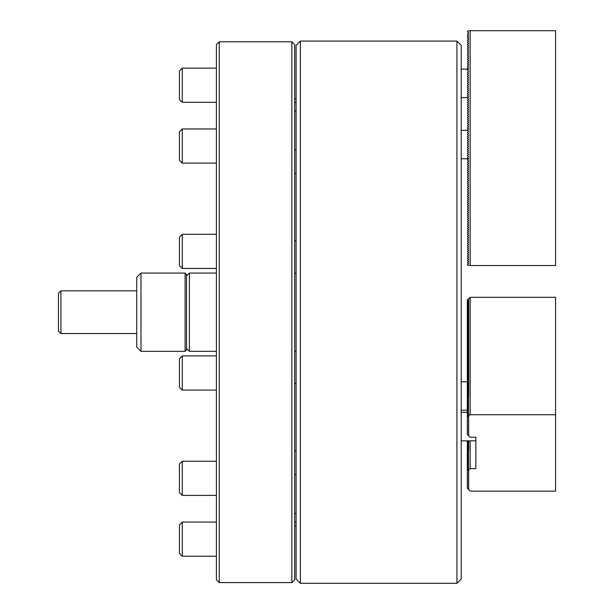 <?xml version="1.0" encoding="UTF-8"?>
<svg xmlns="http://www.w3.org/2000/svg" width="614" height="614" viewBox="0 0 614 614"><rect width="100%" height="100%" fill="white"/><g stroke="black" fill="none" stroke-linecap="round" stroke-linejoin="round"><path stroke-width="0.92" d="M300.384 41.077L296.109 45.344L296.109 579.033L300.384 583.3L456.931 583.3L456.931 41.077L300.384 41.077L300.384 583.3M456.931 41.077L461.198 45.344L461.198 579.033L456.931 583.3M185.106 351.323L186.526 349.903L186.526 274.473L185.106 273.053L140.99 273.053L140.99 351.323L185.106 351.323L185.106 273.053M140.99 351.323L136.715 347.056L136.715 277.321L140.99 273.053M216.412 273.053L189.373 273.053L189.373 351.323L216.412 351.323M186.526 348.476L189.373 351.323M189.373 273.053L186.526 275.893M60.932 333.532L58.445 331.046L58.445 293.331L60.932 290.836L60.932 333.532L136.715 333.532M470.163 265.524L470.163 30.7L555.555 30.7L555.555 265.524L468.674 265.524L467.323 264.657L468.597 263.513M468.597 263.268L467.323 262.523L468.597 261.372M468.597 261.127L467.323 260.39L468.597 259.238M468.597 258.993L467.323 258.256L468.597 257.105M468.597 256.859L467.323 256.122L468.597 254.971M468.597 254.726L467.323 253.989L468.597 252.838M468.597 252.592L467.323 251.855L468.597 250.704M468.597 250.458L467.323 249.714L468.597 248.57M468.597 248.325L467.323 247.58L468.597 246.429M468.597 246.183L467.323 245.446L468.597 244.295M468.597 244.05L467.323 243.313L468.597 242.162M468.597 241.916L467.323 241.179L468.597 240.028M468.597 239.782L467.323 239.046L468.597 237.894M468.597 237.649L467.323 236.912L468.597 235.761M468.597 235.515L467.323 234.771L468.597 233.627M468.597 233.381L467.323 232.637L468.597 231.486M468.597 231.24L467.323 230.503L468.597 229.352M468.597 229.106L467.323 228.37L468.597 227.218M468.597 226.973L467.323 226.236L468.597 225.085M468.597 224.839L467.323 224.102L468.597 222.951M468.597 222.705L467.323 221.969L468.597 220.817M468.597 220.572L467.323 219.827L468.597 218.684M468.597 218.438L467.323 217.694L468.597 216.542M468.597 216.297L467.323 215.56L468.597 214.409M468.597 214.163L467.323 213.426L468.597 212.275M468.597 212.03L467.323 211.293L468.597 210.142M468.597 209.896L467.323 209.159L468.597 208.008M468.597 207.762L467.323 207.025L468.597 205.874M468.597 205.629L467.323 204.884L468.597 203.741M468.597 203.495L467.323 202.75L468.597 201.599M468.597 201.354L467.323 200.617L468.597 199.466M468.597 199.22L467.323 198.483L468.597 197.332M468.597 197.086L467.323 196.35L468.597 195.198M468.597 194.953L467.323 194.216L468.597 193.065M468.597 192.819L467.323 192.082L468.597 190.931M468.597 190.685L467.323 189.941L468.597 188.797M468.597 188.552L467.323 187.807L468.597 186.656M468.597 186.41L467.323 185.674L468.597 184.522M468.597 184.277L467.323 183.54L468.597 182.389M468.597 182.143L467.323 181.406L468.597 180.255M468.597 180.009L467.323 179.273L468.597 178.121M468.597 177.876L467.323 177.139L468.597 175.988M468.597 175.742L467.323 174.998L468.597 173.854M468.597 173.608L467.323 172.864L468.597 171.713M468.597 171.467L467.323 170.73L468.597 169.579M468.597 169.334L467.323 168.597L468.597 167.445M468.597 167.2L467.323 166.463L468.597 165.312M468.597 165.066L467.323 164.329L468.597 163.178M468.597 162.933L467.323 162.196L468.597 161.045M468.597 160.799L467.323 160.054L468.597 158.911M468.597 158.665L467.323 157.921L468.597 156.77L467.323 155.787L468.597 154.636L467.323 153.653L468.597 152.502L467.323 151.52L468.597 150.369L467.323 149.386L468.597 148.235L467.323 147.253L468.597 146.101L467.323 145.111L468.597 143.968L467.323 142.978L468.597 141.826L467.323 140.844L468.597 139.693L467.323 138.71L468.597 137.559L467.323 136.577L468.597 135.425L467.323 134.443L468.597 133.292L467.323 132.309L468.597 131.158L467.323 129.761L468.597 129.024M468.597 128.779L467.323 128.034L468.597 126.883M468.597 126.637L467.323 125.901L468.597 124.749M468.597 124.504L467.323 123.767L468.597 122.616M468.597 122.37L467.323 121.633L468.597 120.482M468.597 120.237L467.323 119.5L468.597 118.348M468.597 118.103L467.323 117.366L468.597 116.215M468.597 115.969L467.323 115.225L468.597 114.081M468.597 113.836L467.323 113.091L468.597 111.94M468.597 111.694L467.323 110.957L468.597 109.806M468.597 109.561L467.323 108.824L468.597 107.673M468.597 107.427L467.323 106.69L468.597 105.539M468.597 105.293L467.323 104.557L468.597 103.405M468.597 103.16L467.323 102.423L468.597 101.272M468.597 101.026L467.323 100.282L468.597 99.138M468.597 98.892L467.323 98.148L468.597 96.997L467.323 96.014L468.597 94.863L467.323 93.881L468.597 92.729L467.323 91.747L468.597 90.596L467.323 89.613L468.597 88.462L467.323 87.48L468.597 86.328L467.323 85.338L468.597 84.195L467.323 83.205L468.597 82.053L467.323 81.071L468.597 79.92L467.323 78.937L468.597 77.786L467.323 76.804L468.597 75.652L467.323 74.67L468.597 73.519L467.323 72.536L468.597 71.385L467.323 69.988L468.597 69.252M468.597 69.006L467.323 68.261L468.597 67.11M468.597 66.865L467.323 66.128L468.597 64.977M468.597 64.731L467.323 63.994L468.597 62.843M468.597 62.597L467.323 61.86L468.597 60.709M468.597 60.464L467.323 59.727L468.597 58.576M468.597 58.33L467.323 57.593L468.597 56.442M468.597 56.196L467.323 55.452L468.597 54.308M468.597 54.063L467.323 53.318L468.597 52.167M468.597 51.921L467.323 51.185L468.597 50.033M468.597 49.788L467.323 49.051L468.597 47.9M468.597 47.654L467.323 46.917L468.597 45.766M468.597 45.52L467.323 44.784L468.597 43.632M468.597 43.387L467.323 42.65L468.597 41.499M468.597 41.253L467.323 40.509L468.597 39.365M468.597 39.119L467.323 38.375L468.597 37.224M468.597 36.978L467.323 36.241L468.597 35.09M468.597 34.844L467.323 34.108L468.597 32.956M470.163 30.7L468.674 30.7L467.323 31.56L468.597 32.711M294.689 149.877L296.109 149.877M296.109 173.532L294.689 173.532M296.109 273.261L294.689 273.261M296.109 383.42L294.689 383.42M294.689 102.292L296.109 102.292M296.109 110.95L294.689 110.95M291.842 41.783L294.689 44.63L294.689 579.739L291.842 582.586L291.842 41.783L219.259 41.783L219.259 582.586L216.412 579.739L216.412 44.63L219.259 41.783M291.842 582.586L219.259 582.586M296.109 525.661L294.689 525.661M294.689 240.949L296.109 240.949M294.689 351.116L296.109 351.116M294.689 450.845L296.109 450.845M296.109 474.499L294.689 474.499M294.689 513.427L296.109 513.427M296.109 522.084L294.689 522.084M475.858 437.214L475.858 468.643L475.858 437.214L470.163 437.214L467.323 434.321L467.323 416.76L470.163 414.726L555.555 414.726L555.555 491.139L470.163 491.139L467.323 488.245L467.323 470.677L470.163 468.643L475.858 468.643M470.163 414.726L470.163 297.314L467.323 300.208L467.323 416.76M467.323 440.837L467.323 470.677M468.029 440.837L467.323 441.658M467.323 441.857L468.597 441.121L467.323 442.725M467.323 442.924L468.597 442.187L467.323 443.792M467.323 443.991L468.597 443.254L467.323 444.858M467.323 445.066L468.597 444.321L467.323 445.925M467.323 446.132L468.597 445.388L467.323 446.992M467.323 447.199L468.597 446.455L467.323 448.059M467.323 448.266L468.597 447.529L467.323 449.126M467.323 449.333L468.597 448.596L467.323 450.192M467.323 450.4L468.597 449.663L467.323 451.259M467.323 451.467L468.597 450.73L467.323 452.326M467.323 452.533L468.597 451.797L467.323 453.393M467.323 453.6L468.597 452.863L467.323 454.46M467.323 454.667L468.597 453.93L467.323 455.534M467.323 455.734L468.597 454.997L467.323 456.601M467.323 456.801L468.597 456.064L467.323 457.668M467.323 457.867L468.597 457.131L467.323 458.735M467.323 458.934L468.597 458.197L467.323 459.802M467.323 460.009L468.597 459.264L467.323 460.868M467.323 461.076L468.597 460.331L467.323 461.935M467.323 462.142L468.597 461.398L467.323 463.002M467.323 463.209L468.597 462.472L467.323 464.069M467.323 464.276L468.597 463.539L467.323 465.136M467.323 465.343L468.597 464.606L467.323 466.203M467.323 466.41L468.597 465.673L467.323 467.269M467.323 467.477L468.597 466.74L467.323 468.336M467.323 468.543L468.597 467.807L467.323 469.403M467.323 469.61L468.597 468.873L467.323 470.477M470.163 440.837L470.163 468.643M467.323 300.415L468.597 299.678L467.323 301.274M467.323 301.482L468.597 300.745L467.323 302.341M467.323 302.548L468.597 301.812L467.323 303.408M467.323 303.615L468.597 302.879L467.323 304.475M467.323 304.682L468.597 303.945L467.323 305.542M467.323 305.749L468.597 305.012L467.323 306.616M467.323 306.816L468.597 306.079L467.323 307.683M467.323 307.883L468.597 307.146L467.323 308.75M467.323 308.949L468.597 308.213L467.323 309.817M467.323 310.024L468.597 309.279L467.323 310.884M467.323 311.091L468.597 310.346L467.323 311.95M467.323 312.158L468.597 311.413L467.323 313.017M467.323 313.224L468.597 312.48L467.323 314.084M467.323 314.291L468.597 313.554L467.323 315.151M467.323 315.358L468.597 314.621L467.323 316.218M467.323 316.425L468.597 315.688L467.323 317.284M467.323 317.492L468.597 316.755L467.323 318.351M467.323 318.559L468.597 317.822L467.323 319.418M467.323 319.625L468.597 318.889L467.323 320.485M467.323 320.692L468.597 319.955L467.323 321.559M467.323 321.759L468.597 321.022L467.323 322.626M467.323 322.826L468.597 322.089L467.323 323.693M467.323 323.893L468.597 323.156L467.323 324.76M467.323 324.967L468.597 324.223L467.323 325.827M467.323 326.034L468.597 325.29L467.323 326.894M467.323 327.101L468.597 326.356L467.323 327.96M467.323 328.168L468.597 327.423L467.323 329.027M467.323 329.234L468.597 328.498L467.323 330.094M467.323 330.301L468.597 329.564L467.323 331.161M467.323 331.368L468.597 330.631L467.323 332.228M467.323 332.435L468.597 331.698L467.323 333.295M467.323 333.502L468.597 332.765L467.323 334.361M467.323 334.569L468.597 333.832L467.323 335.428M467.323 335.635L468.597 334.899L467.323 336.503M467.323 336.702L468.597 335.965L467.323 337.57M467.323 337.769L468.597 337.032L467.323 338.636M467.323 338.836L468.597 338.099L467.323 339.703M467.323 339.91L468.597 339.166L467.323 340.77M467.323 340.977L468.597 340.233L467.323 341.837M467.323 342.044L468.597 341.3L467.323 342.904M467.323 343.111L468.597 342.366L467.323 343.97M467.323 344.178L468.597 343.441L467.323 345.037M467.323 345.245L468.597 344.508L467.323 346.104M467.323 346.311L468.597 345.575L467.323 347.171M467.323 347.378L468.597 346.641L467.323 348.238M467.323 348.445L468.597 347.708L467.323 349.305M467.323 349.512L468.597 348.775L467.323 350.371M467.323 350.579L468.597 349.842L467.323 351.446M467.323 351.645L468.597 350.909L467.323 352.513M467.323 352.712L468.597 351.976L467.323 353.58M467.323 353.779L468.597 353.042L467.323 354.646M467.323 354.854L468.597 354.109L467.323 355.713M467.323 355.92L468.597 355.176L467.323 356.78M467.323 356.987L468.597 356.243L467.323 357.847M467.323 358.054L468.597 357.31L467.323 358.914M467.323 359.121L468.597 358.384L467.323 359.981M467.323 360.188L468.597 359.451L467.323 361.047M467.323 361.255L468.597 360.518L467.323 362.114M467.323 362.321L468.597 361.585L467.323 363.181M467.323 363.388L468.597 362.651L467.323 364.248M467.323 364.455L468.597 363.718L467.323 365.315M467.323 365.522L468.597 364.785L467.323 366.389M467.323 366.589L468.597 365.852L467.323 367.456M467.323 367.656L468.597 366.919L467.323 368.523M467.323 368.722L468.597 367.986L467.323 369.59M467.323 369.797L468.597 369.052L467.323 370.656M467.323 370.864L468.597 370.119L467.323 371.723M467.323 371.93L468.597 371.186L467.323 372.79M467.323 372.997L468.597 372.253L467.323 373.857M467.323 374.064L468.597 373.327L467.323 374.924M467.323 375.131L468.597 374.394L467.323 375.991M467.323 376.198L468.597 375.461L467.323 377.057M467.323 377.265L468.597 376.528L467.323 378.124M467.323 378.331L468.597 377.595L467.323 379.191M467.323 379.398L468.597 378.661L467.323 380.258M467.323 380.465L468.597 379.728L467.323 381.332M467.323 381.532L468.597 380.795L467.323 382.399M467.323 382.599L468.597 381.862L467.323 383.466M467.323 383.666L468.597 382.929L467.323 384.533M467.323 384.74L468.597 383.996L467.323 385.6M467.323 385.807L468.597 385.062L467.323 386.666M467.323 386.874L468.597 386.129L467.323 387.733M467.323 387.941L468.597 387.196L467.323 388.8M467.323 389.007L468.597 388.271L467.323 389.867M467.323 390.074L468.597 389.337L467.323 390.934M467.323 391.141L468.597 390.404L467.323 392.001M467.323 392.208L468.597 391.471L467.323 393.067M467.323 393.275L468.597 392.538L467.323 394.134M467.323 394.341L468.597 393.605L467.323 395.201M467.323 395.408L468.597 394.672L467.323 396.276M467.323 396.475L468.597 395.738L467.323 397.342M467.323 397.542L468.597 396.805L467.323 398.409M467.323 398.609L468.597 397.872L467.323 399.476M467.323 399.683L468.597 398.939L467.323 400.543M467.323 400.75L468.597 400.006L467.323 401.61M467.323 401.817L468.597 401.072L467.323 402.677M467.323 402.884L468.597 402.139L467.323 403.743M467.323 403.951L468.597 403.214L467.323 404.81M467.323 405.017L468.597 404.281L467.323 405.877M467.323 406.084L468.597 405.347L467.323 406.944M467.323 407.151L468.597 406.414L467.323 408.011M467.323 408.218L468.597 407.481L467.323 409.077M467.323 409.285L468.597 408.548L467.323 410.144M467.323 410.352L468.597 409.615L467.323 411.219M467.323 411.418L468.597 410.682L467.323 412.286M467.323 412.485L468.597 411.748L467.323 413.352M467.323 413.552L468.597 412.815L467.323 414.419M467.323 414.627L468.597 413.882L467.323 415.486M467.323 415.693L468.597 414.949L467.323 416.553M470.163 297.314L555.555 297.314L555.555 414.726M468.674 298.611L468.674 396.805M468.674 416.016L468.674 435.925M468.674 469.94L468.674 489.842M182.258 102.308L179.411 99.46L179.411 70.994L182.258 68.154L182.258 102.308L216.412 102.308M182.258 163.117L179.411 160.277L179.411 131.81L182.258 128.963L182.258 163.117L216.412 163.117M182.258 390.082L179.411 387.234L179.411 358.768L182.258 355.92L182.258 390.082L216.412 390.082M182.258 556.223L179.411 553.375L179.411 524.916L182.258 522.069L182.258 556.223L216.412 556.223M182.258 495.414L179.411 492.566L179.411 464.1L182.258 461.252L182.258 495.414L216.412 495.414M182.258 268.448L179.411 265.609L179.411 237.142L182.258 234.295L182.258 268.448L216.412 268.448M468.597 469.94L468.597 489.719M468.597 416.016L468.597 435.802M136.715 290.836L60.932 290.836M461.198 97.588L467.576 97.588M461.198 69.129L468.674 69.129M461.198 158.788L468.674 158.788M461.198 130.322L467.576 130.322M296.109 98.716L294.689 98.716M468.674 440.837L468.674 450.73M461.198 381.77L467.323 381.77L461.198 381.77M461.198 410.236L467.323 410.236M182.258 68.154L216.412 68.154M182.258 128.963L216.412 128.963M182.258 355.92L216.412 355.92M182.258 522.069L216.412 522.069M182.258 461.252L216.412 461.252M182.258 234.295L216.412 234.295M461.198 412.37L467.323 412.37L461.198 412.37M461.198 440.837L475.858 440.837"/></g></svg>

